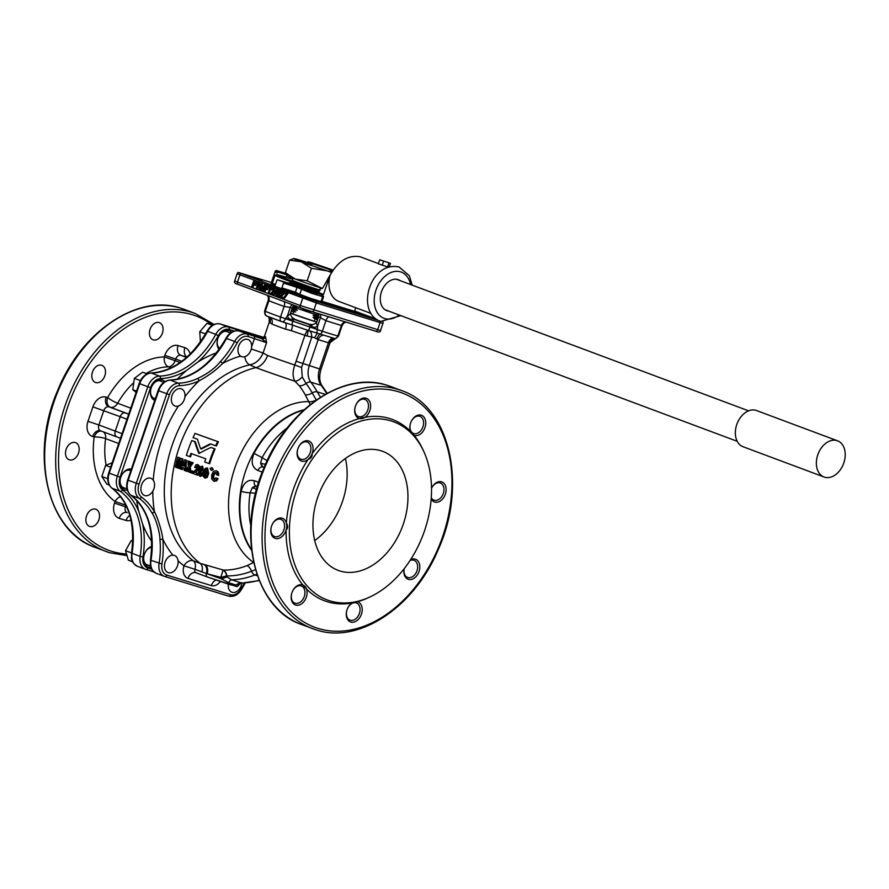 <?xml version="1.0" encoding="UTF-8"?>
<svg xmlns="http://www.w3.org/2000/svg" width="889" height="889" viewBox="0 0 889 889"><rect width="100%" height="100%" fill="white"/><g stroke="black" fill="none" stroke-linecap="round" stroke-linejoin="round"><path stroke-width="1.33" d="M431.265 497.729A9.146 6.456 110.5 0 0 433.932 500.14A9.146 6.456 110.5 0 0 443.311 493.473A9.146 6.456 110.5 0 0 443.967 490.017A9.146 6.456 110.5 0 0 440.344 483.005A9.146 6.456 110.5 0 0 431.521 488.305A10.679 7.523 110.5 0 1 440.666 481.649A10.679 7.523 110.5 0 1 446.122 490.128A10.679 7.523 110.5 0 1 439.955 501.229A10.679 7.523 110.5 0 1 431.176 498.907M423.764 451.445L422.92 449.623A96.801 68.275 110.5 0 0 414.074 435.31A10.679 7.523 110.5 0 0 424.086 429.62A10.679 7.523 110.5 0 0 423.72 416.819A10.679 7.523 110.5 0 0 411.151 421.653A10.679 7.523 110.5 0 0 410.385 423.697A10.679 7.523 110.5 0 0 410.362 431.198A96.801 68.275 110.5 0 0 389.638 418.53A96.801 68.275 -69.5 0 0 365.046 417.252A10.679 7.523 110.5 0 0 370.58 404.751A10.679 7.523 110.5 0 0 363.09 398.161A10.679 7.523 110.5 0 0 356.033 404.695A10.679 7.523 110.5 0 0 355.267 406.74A10.679 7.523 110.5 0 0 359.5 418.519A10.679 7.523 110.5 0 0 362.245 418.519A10.679 7.523 -69.5 0 0 365.046 417.252L359.5 418.519A96.801 68.275 -69.5 0 0 312.15 453.612A10.679 7.523 110.5 0 0 309.983 441.622A10.679 7.523 110.5 0 0 299.749 445.1A10.679 7.523 110.5 0 0 298.448 447.367A10.679 7.523 110.5 0 0 297.682 449.412A10.679 7.523 110.5 0 0 299.415 459.78A10.679 7.523 110.5 0 0 308.027 459.502A10.679 7.523 110.5 0 0 310.417 456.924A10.679 7.523 -69.5 0 0 312.15 453.612C312.361 456.49 310.983 458.457 308.027 459.502A96.801 68.275 -69.5 0 0 286.38 523.076A10.679 7.523 110.5 0 0 279.913 518.02A10.679 7.523 110.5 0 0 272.134 524.677A10.679 7.523 110.5 0 0 271.367 526.721A10.679 7.523 110.5 0 0 270.801 530.133A10.679 7.523 110.5 0 0 276.946 538.656A10.679 7.523 110.5 0 0 286.091 530.155A10.679 7.523 110.5 0 0 286.736 526.499A10.679 7.523 -69.5 0 0 286.38 523.076C288.092 525.71 287.992 528.066 286.091 530.155A96.801 68.275 -69.5 0 0 302.838 584.962A10.679 7.523 110.5 0 0 292.503 591.329A10.679 7.523 110.5 0 0 291.736 593.374A10.679 7.523 110.5 0 0 293.203 603.453A10.679 7.523 110.5 0 0 303.338 602.286A10.679 7.523 110.5 0 0 306.549 589.074A10.679 7.523 110.5 0 0 305.06 586.484A10.679 7.523 -69.5 0 0 302.871 584.973L306.549 589.074A96.801 68.275 -69.5 0 0 327.274 601.731A96.801 68.275 110.5 0 0 351.877 603.02A10.679 7.523 110.5 0 0 347.621 608.287A10.679 7.523 110.5 0 0 346.854 610.332A10.679 7.523 110.5 0 0 353.833 622.111A10.679 7.523 110.5 0 0 362.023 611.932A10.679 7.523 110.5 0 0 357.411 601.753A96.801 68.275 110.5 0 0 367.457 598.097L369.291 597.264A95.079 67.053 110.5 0 0 423.764 451.445A95.079 67.053 110.5 0 0 391.071 420.919A95.079 67.053 110.5 0 0 296.304 491.15A95.079 67.053 110.5 0 0 329.819 600.842A95.079 67.053 110.5 0 0 369.291 597.264M404.173 568.704A10.679 7.523 110.5 0 0 407.595 579.028A10.679 7.523 110.5 0 0 417.174 575.161A10.679 7.523 110.5 0 0 419.041 562.793A10.679 7.523 110.5 0 0 410.585 559.681M351.877 603.02L357.411 601.753M414.074 435.31L414.063 435.299A10.679 7.523 -69.5 0 0 414.074 435.31L410.362 431.198M339.987 571.005A63.541 44.806 110.5 0 0 402.884 525.321A63.541 44.806 110.5 0 0 382.681 451.356A63.541 44.806 110.5 0 0 380.914 450.756A63.541 44.806 110.5 0 0 318.018 496.44A63.541 44.806 110.5 0 0 338.209 570.394A63.541 44.806 110.5 0 0 339.987 571.005M291.759 593.296A9.146 6.456 110.5 0 0 293.037 601.864A9.146 6.456 110.5 0 0 294.915 603.164A9.146 6.456 110.5 0 0 304.294 596.497A9.146 6.456 110.5 0 0 303.205 587.318A9.146 6.456 110.5 0 0 301.327 586.018A9.146 6.456 110.5 0 0 292.47 591.407M271.389 526.644A9.146 6.456 110.5 0 0 270.923 529.5A9.146 6.456 110.5 0 0 274.557 536.512A9.146 6.456 110.5 0 0 283.924 529.844A9.146 6.456 110.5 0 0 284.58 526.377A9.146 6.456 110.5 0 0 280.957 519.365A9.146 6.456 110.5 0 0 272.101 524.754M297.704 449.334A9.146 6.456 110.5 0 0 300.871 459.202A9.146 6.456 110.5 0 0 308.65 455.701A9.146 6.456 110.5 0 0 310.239 452.534A9.146 6.456 110.5 0 0 307.272 442.066A9.146 6.456 110.5 0 0 299.493 445.567A9.146 6.456 110.5 0 0 298.415 447.445M355.289 406.662A9.146 6.456 110.5 0 0 358.456 416.53A9.146 6.456 110.5 0 0 361.29 416.685A9.146 6.456 110.5 0 0 367.824 409.862A9.146 6.456 110.5 0 0 364.857 399.394A9.146 6.456 110.5 0 0 362.012 399.239A9.146 6.456 110.5 0 0 356 404.773M314.717 540.568A63.541 44.806 110.5 0 0 345.388 458.48M295.226 319.495A26.937 0.8 18.8 0 0 309.172 324.241M285.469 318.707L289.447 319.04A5.078 2.2 49 0 1 287.38 315.951L290.281 307.438L284.136 306.449L280.535 317.029L292.825 321.173A38.127 1.122 18.8 0 0 310.061 327.041L310.405 325.196A5.078 3.234 141.1 0 0 312.95 324.574L308.461 324.296L317.406 329.575A4.067 2.122 109.8 0 0 317.284 333.175L307.672 330.241A35.271 1.045 -161.2 0 1 292.237 324.985L282.235 321.785A4.067 2.145 107.8 0 1 282.157 321.762L281.18 321.429A4.067 2.022 109.8 0 1 281.113 321.407L282.235 321.785A4.067 2.145 107.8 0 0 285.469 318.707L287.38 315.951L290.27 314.139L292.025 317.462L295.915 319.929L293.67 319.507A5.078 3.256 -103.6 0 1 292.025 317.462M316.895 320.996L317.462 319.773A38.127 1.122 -161.2 0 1 317.606 319.829M270.112 317.351A6.101 5.49 -67.7 0 1 271.912 324.052L270.034 322.729A31.004 0.911 -161.2 0 1 269.245 322.229L264.511 336.131A31.004 0.911 18.8 0 0 265.544 336.753L266.578 342.687L248.009 336.52A11.946 8.423 110.5 0 0 237.219 342.798A78.276 55.207 -69.5 0 1 222.506 363.512C217.027 369.446 209.193 375.258 199.003 380.925A2.034 1.178 -114.4 0 0 197.469 378.57A76.243 53.773 -69.5 0 1 178.378 383.159A13.98 9.857 110.5 0 0 166.754 393.805L136.306 483.249L128.194 480.227L158.653 390.771A13.98 9.857 -69.5 0 1 170.277 380.136L178.378 383.159A2.034 1.389 -91.4 0 1 179.411 385.637A11.946 8.423 110.5 0 0 169.477 394.727L139.017 484.183A11.946 8.423 110.5 0 0 141.473 497.073A78.276 55.207 -69.5 0 1 154.453 511.808C157.409 516.498 162.387 532.833 162.765 539.012A2.034 0.833 174.1 0 1 159.898 539.19A76.243 53.773 -69.5 0 1 159.075 563.526A13.98 9.857 110.5 0 0 164.409 576.372A13.98 9.857 110.5 0 0 164.798 576.505A2.034 1.445 107.1 0 0 164.854 576.528L228.629 596.141A2.034 1.445 107.1 0 1 228.573 596.13L164.91 576.539M290.27 314.139L292.203 308.027L294.726 305.549M314.028 327.408A5.078 2.189 168.5 0 0 317.562 326.219L317.406 329.575L310.061 327.041A4.067 0.978 108.4 0 1 308.205 330.397L307.172 336.042L304.927 335.32L294.792 365.023C292.492 371.658 292.548 377.058 294.948 381.225A8.134 4.589 132.9 0 0 302.227 376.892L306.038 383.481A5.078 3.212 -37.6 0 1 310.861 382.17A16.269 11.524 107.1 0 1 309.272 365.757L318.173 339.62L314.573 337.698L307.172 336.042M309.461 330.73A6.101 3.8 -91.5 0 1 311.683 337.376L301.604 367.49L302.227 376.892M335.042 338.642L317.284 333.175L314.573 337.698M317.406 329.575L322.329 331.253A4.067 2.034 107.8 0 1 319.951 334.342A6.101 2.589 -74.2 0 0 316.817 339.12M312.95 324.574L316.373 323.018L317.562 326.219L320.462 317.706L325.93 320.673A44.217 1.311 18.8 0 0 341.432 325.441L342.221 325.23L338.487 336.164L330.052 342.709L320.996 369.302L319.562 368.924A16.269 11.524 -72.9 0 0 321.151 385.337A113.659 80.51 107.1 0 1 326.674 393.538M318.084 313.506L318.562 317.006L316.373 323.018M307.672 330.241A6.101 1.378 -71.6 0 0 304.927 335.32A31.004 0.911 -161.2 0 1 291.359 330.697L285.48 329.119A31.004 0.911 -161.2 0 1 271.912 324.052M253.665 562.426L247.142 565.604A105.991 75.076 107.1 0 1 223.495 570.105L200.181 563.37A107.558 75.854 -69.5 0 1 176.755 455.235A107.558 75.854 -69.5 0 1 255.932 367.635L249.831 364.868C255.843 363.59 260.255 359.645 263.055 353.022L267.567 355.489A31.004 0.911 18.8 0 0 294.792 365.023L301.604 367.49M285.036 322.707A6.101 2.634 -70.4 0 1 285.48 329.119M264.655 311.039L265.278 311.328A4.067 3.523 111.7 0 0 267.122 316.184C267.645 316.106 264.366 316.462 264.655 311.039L268.389 300.093L268.878 300.749A5.078 4.401 111.7 0 0 267.845 295.504M318.773 315.906L317.462 319.773M262.033 280.357L243.675 274.312L261.888 280.691M275.268 286.425L238.041 272.378L271.401 282.524M375.88 318.94L354.633 310.994M282.424 289.092L316.54 301.404L378.281 320.407M272.423 283.769A41.683 1.233 18.8 0 0 271.112 283.68A41.683 1.233 18.8 0 0 275.112 285.58M328.274 304.26A41.683 1.233 18.8 0 0 338.242 307.416A41.683 1.233 18.8 0 0 345.532 309.572M353.922 311.85L377.203 319.807M376.614 319.44L370.08 317.551M354.011 311.817L370.18 317.14M272.123 284.291A41.172 1.222 -161.2 0 1 273.212 284.513M252.509 287.191L253.398 284.591L255.676 285.413L256.054 284.291L253.776 283.469L254.254 282.057L256.799 282.969L257.177 281.857L253.798 280.624L251.665 286.869L252.987 287.336L253.865 284.769M254.254 283.624L254.732 282.235M256.977 288.858L259.521 282.969L258.421 282.58L256.677 284.047L257.61 284.391L256.188 288.558L256.977 288.858L259.032 282.813L258.421 282.58M262.177 283.802L262.611 287.291L261.344 289.781L260.144 290.147L262.133 287.136L262.099 283.791M261.899 290.836L265.333 284.924L264.733 284.702L261.299 290.614L262.377 290.992L265.744 285.191M265.333 284.924L264.733 284.702M264.489 291.659L265.367 289.069L267.178 289.736L267.556 288.625L265.755 287.947L266.233 286.525L268.3 287.303L268.678 286.18L265.778 285.091L263.644 291.348L264.966 291.814L265.844 289.247M267.178 289.736L268.034 288.769L266.233 288.092L266.7 286.703M268.3 287.303L269.156 286.325L265.778 285.091M268.956 293.337L271.489 287.436L270.389 287.058L268.656 288.525L269.578 288.869L268.167 293.037L268.956 293.337L271.012 287.291L270.389 287.058M273.512 294.692L273.779 293.903L272.045 293.259L274.868 290.736L274.979 289.169L273.701 288.136L272.512 288.336L271.601 289.87L272.423 290.17L273.368 289.158L273.223 290.881L270.223 293.803L272.934 294.815L273.301 293.759L271.567 293.114L273.79 291.636L274.501 289.025L274.179 288.292L273.001 288.481M272.423 290.17L273.856 289.303M273.879 295.315L277.79 289.547L276.712 289.181L273.279 295.092L273.879 295.315L277.301 289.403L276.712 289.181M279.302 291.225L278.29 292.003L279.891 293.837L279.857 295.259L278.935 296.548L277.057 296.504L278.457 296.404L279.379 295.104L279.413 293.681L277.812 291.859L278.201 291.092L280.113 292.57L279.657 290.092L278.346 290.214M280.113 292.57L280.635 291.047L279.657 290.092L277.868 290.058L276.835 292.381L278.49 294.926L277.479 295.404L276.057 293.781L275.901 295.126L277.057 296.504M277.957 295.548L277.379 294.248L276.057 293.781M281.946 298.182L282.791 297.27L281.057 296.626L283.88 294.103L283.991 292.537L283.102 291.625L281.524 291.703L280.613 293.237L281.435 293.537L282.38 292.525L282.602 293.592L279.224 297.17L281.946 298.182L282.313 297.126L280.58 296.482L282.802 295.004L283.513 292.392L283.191 291.659L282.002 291.848M281.435 293.537L282.858 292.67M283.958 298.937L287.958 293.592L284.624 292.381L284.269 293.437L286.269 294.181L283.124 298.626L283.958 298.937L287.48 293.448L284.624 292.381M260.421 289.125L260.544 286.88L261.899 284.836M257.177 281.857L253.798 280.624M256.321 282.824L256.699 281.702M256.054 284.291L253.776 283.469M255.199 285.269L255.576 284.147M262.244 283.835L260.466 284.036L259.277 286.358L258.821 288.903L259.588 289.981M260.066 286.736L261.422 284.691L261.31 286.869L259.944 288.969L260.544 286.88M260.555 288.658L259.988 288.992M345.454 321.918A5.078 4.412 105.8 0 0 341.432 325.441L337.831 336.02A4.067 3.523 105.8 0 1 334.575 338.842A6.101 5.534 -70 0 0 329.452 342.998L330.108 342.476L328.463 342.787L318.173 339.62A6.101 4.323 -67.4 0 1 322.851 335.297M267.567 355.489A16.269 11.468 110.5 0 1 255.932 367.635A41.061 1.211 18.8 0 0 294.948 381.225L299.326 385.793A105.991 75.076 107.1 0 1 305.271 394.838L310.205 404.573M332.619 338.298A6.101 4.301 -78.4 0 0 328.463 342.787L319.562 368.924L296.104 361.234M216.349 472.748L214.86 473.226L213.816 475.604L213.727 478.238L214.771 479.527M218.038 478.649L217.238 478.404L215.738 480.749L213.627 481.082L216.527 480.993L218.038 478.649A106.391 3.145 -161.2 0 1 216.627 478.149L215.838 477.904L213.982 479.293L214.927 479.182M216.56 470.903L218.038 471.837L218.772 475.448L217.983 475.204L217.26 471.592L216.016 470.737L213.427 471.392L211.704 474.893L211.704 478.927L213.627 481.082M211.96 467.836L213.304 469.57L211.426 470.214M207.57 468.092L208.659 473.537L207.181 477.515L204.781 477.96M204.637 477.915L203.325 476.248L203.614 472.215L205.103 468.525L206.981 467.914L207.904 473.304L206.426 477.282L204.637 477.915L205.381 478.138M202.703 466.369L203.692 471.77L202.225 475.759L199.903 476.226M199.758 476.182L198.525 474.537L198.847 470.514L200.314 466.814L202.125 466.192L202.948 471.548L201.492 475.537L199.758 476.182L200.492 476.404M197.969 464.669L199.28 466.014L199.225 468.447L198.503 470.137L196.302 471.27A103.613 51.218 -17.7 0 0 195.758 471.637L194.935 472.403A107.136 3.167 -161.2 0 0 197.347 473.27A104.057 73.387 110.5 0 0 196.991 474.959A106.836 3.156 18.8 0 1 193.224 473.615A105.269 74.243 110.5 0 1 193.291 473.292L194.447 470.937L196.936 468.792L197.025 466.103L195.791 467.747A107.802 3.189 18.8 0 1 194.68 467.347L195.824 464.903L197.414 464.503L198.558 465.803L198.514 468.225L196.302 471.27M196.991 474.959L197.725 475.193A102.991 72.631 110.5 0 1 198.069 473.493A106.102 3.134 -161.2 0 1 195.658 472.626L196.48 471.859A102.546 50.695 -17.7 0 1 197.002 471.503M197.736 466.314L196.513 467.97L195.791 467.747M192.213 473.248L192.935 473.47A104.524 73.72 110.5 0 1 193.346 471.426A106.169 3.134 -161.2 0 1 192.224 471.026L191.513 470.803A105.891 74.676 110.5 0 0 191.091 472.837A106.836 3.156 18.8 0 0 192.213 473.248A105.569 74.454 110.5 0 1 192.635 471.214A107.191 3.167 -161.2 0 1 191.513 470.803M190.268 472.548L190.979 472.759A106.702 70.398 -101.1 0 1 190.29 467.036A104.702 66.953 -39.5 0 1 193.202 462.813A107.169 3.167 -161.2 0 1 191.902 462.347L191.202 462.124A106.091 69.198 137.4 0 0 189.357 465.036A107.58 72.52 -96.6 0 1 189.268 461.424A108.191 3.2 -161.2 0 1 187.99 460.958A107.869 71.52 79.8 0 0 188.357 466.369A106.08 67.931 140.3 0 0 185.568 470.837A106.836 3.156 18.8 0 0 186.812 471.292A105.824 68.709 -41.8 0 1 188.612 468.192A107.747 72.476 82.9 0 0 188.901 472.048A106.836 3.156 18.8 0 0 190.268 472.548A107.725 71.076 -101.1 0 1 189.59 466.814A105.747 67.62 -39.5 0 1 192.491 462.591A108.191 3.2 -161.2 0 1 191.202 462.124M186.812 471.292L187.512 471.503A104.78 68.031 -41.8 0 1 188.69 469.459M190.024 463.98A106.558 71.831 -96.6 0 1 189.968 461.635A107.169 3.167 -161.2 0 1 188.679 461.169L187.99 460.958M186.012 470.092A106.902 74.131 -87.9 0 1 186.534 460.391A107.169 3.167 -161.2 0 1 185.368 459.957L184.679 459.746A107.591 73.154 128.6 0 0 180.556 469.003A106.836 3.156 18.8 0 0 181.623 469.392A107.436 73.365 -52.6 0 1 182.412 467.425A107.202 3.167 18.8 0 0 184.234 468.092A108.036 75.132 93.3 0 0 184.145 470.314A106.836 3.156 18.8 0 0 185.29 470.737A107.925 74.832 -87.9 0 1 185.834 460.169A108.191 3.2 -161.2 0 1 184.679 459.746M181.623 469.392L182.323 469.614A106.402 72.665 -52.6 0 1 183.101 467.67M182.978 459.08L182.289 458.868A108.191 3.2 -161.2 0 1 180.823 458.335L181.512 458.546A107.169 3.167 -161.2 0 0 182.978 459.08A107.136 75.554 110.5 0 0 180.678 468.714M180.823 458.335A108.214 74.909 122.8 0 0 178.189 465.28A108.514 76.11 -82 0 1 179.178 457.724A108.191 3.2 -161.2 0 1 177.767 457.202A108.525 76.543 110.5 0 0 175.4 467.103A106.836 3.156 18.8 0 0 176.344 467.447A108.48 76.51 110.5 0 1 178 460.224A108.547 76.121 98 0 0 177.155 467.747A106.836 3.156 18.8 0 0 178.111 468.103L178.811 468.314A107.102 74.131 -57.2 0 1 179.2 467.17M177.255 466.647A107.458 75.787 110.5 0 0 177.044 467.658L176.344 467.447M179.245 462.358A107.491 75.387 -82 0 1 179.867 457.935A107.169 3.167 -161.2 0 1 178.456 457.413L177.767 457.202M199.414 453.234A105.669 54.94 -125.3 0 1 195.324 441.8A106.958 3.167 -161.2 0 1 192.48 440.755L191.78 440.544A107.758 75.998 110.5 0 0 186.357 455.379A108.48 3.212 18.8 0 0 189.835 456.646A107.091 75.532 110.5 0 1 190.868 453.434A108.569 3.212 18.8 0 0 205.759 458.802A102.557 72.331 110.5 0 0 204.726 462.013A108.48 3.212 18.8 0 0 208.915 463.502A100.846 71.12 110.5 0 1 214.349 448.712A107.98 3.189 -161.2 0 1 210.893 447.478A107.113 51.14 164.1 0 0 198.903 453.512A106.702 55.474 -125.3 0 1 194.624 441.577A107.98 3.189 -161.2 0 1 191.78 440.544M208.915 463.502L209.66 463.725A99.757 70.353 110.5 0 1 215.094 448.934A106.958 3.167 -161.2 0 1 211.626 447.7L210.893 447.478M191.557 453.69A106.069 74.798 110.5 0 0 190.535 456.868L189.835 456.646M215.683 445.756L216.427 445.978A99.746 70.353 110.5 0 1 218.427 441.811A105.847 3.134 -161.2 0 1 195.702 433.643L195.002 433.421A107.758 75.998 110.5 0 0 193.046 437.599A107.602 3.178 18.8 0 0 197.514 439.233A105.935 55.885 55.6 0 0 200.647 448.823A107.58 52.24 -16.8 0 1 210.393 443.867A107.602 3.178 18.8 0 0 215.683 445.756A100.846 71.12 110.5 0 1 217.672 441.577A106.88 3.156 -161.2 0 1 195.002 433.421M200.647 448.823L201.358 449.045A106.558 51.74 -16.8 0 1 209.66 444.8M207.293 469.725L205.548 472.992L205.715 476.526M202.425 467.992L200.714 471.27L200.836 474.793M184.345 466.158A106.458 3.145 -161.2 0 1 183.801 465.958A106.413 72.698 -52.8 0 1 184.445 464.436M261.799 338.164L261.777 338.72A3.045 2.934 114.7 0 0 265.544 336.753M244.853 356.689A8.134 5.256 77.9 0 0 249.831 364.868A107.558 75.854 110.5 0 0 169.988 452.123A107.558 75.854 110.5 0 0 193.269 560.781A8.134 5.645 -52.9 0 0 183.979 565.815L194.935 569.304A3.045 2.156 110.5 0 0 195.947 572.716A3.045 2.156 110.5 0 0 196.036 572.749L207.348 576.972M201.847 571.894A8.134 5.734 -69.5 0 0 200.181 563.37L193.269 560.781A8.134 5.734 -69.5 0 1 194.935 569.304L206.426 573.538A8.134 5.745 -74.5 0 0 204.481 564.771M152.808 491.173A115.692 81.588 -69.5 0 0 154.453 511.808A2.034 1.245 150.1 0 1 151.808 512.697C155.297 516.998 160.098 532.722 159.898 539.19M240.597 356.111A115.692 81.588 -69.5 0 0 222.506 363.512A2.034 0.722 -137.1 0 0 220.361 361.612C215.282 368.057 207.659 373.713 197.469 378.57M251.62 346.821L254.454 338.509A2.034 1.445 -72.9 0 0 253.754 336.075L261.777 338.72L266.578 342.687L263.055 353.022L251.276 348.955M205.503 565.048A8.134 5.412 -74.4 0 1 207.204 573.794L206.426 573.538A3.045 2.156 -69.5 0 0 207.426 577.005L195.802 572.672A8.134 5.756 107.1 0 1 195.913 572.705M220.816 577.361L207.204 573.794A20.336 0.6 -161.2 0 0 221.05 578.672L220.816 577.361L226.662 575.916A8.134 5.856 89.7 0 0 223.095 570.093L220.816 577.361M226.862 576.461L226.862 575.916A5.078 3.512 90.6 0 0 227.084 576.917L221.05 578.672L228.584 582.728L236.174 585.062L239.219 584.551L239.774 583.184M255.51 569.705L251.554 571.227A110.658 78.388 107.1 0 1 226.862 575.916A8.134 5.623 -89.4 0 0 223.495 570.105M253.598 562.459A87.033 61.385 -69.5 0 1 234.863 467.836A87.033 61.385 -69.5 0 1 308.361 401.584A8.134 4.823 159.5 0 0 316.273 400.006L312.25 392.938A5.078 2.978 -29.3 0 1 317.24 391.871A113.659 80.51 -72.9 0 0 310.861 382.17L321.151 385.337A5.078 3.212 142.4 0 1 322.296 386.104L327.196 393.249M239.474 583.973L239.463 584.006A8.134 5.156 -158.7 0 0 239.363 584.306A20.336 0.6 -161.2 0 0 239.397 584.284C238.108 586.229 236.974 586.918 235.974 586.351L207.426 577.005A3.045 2.156 -69.5 0 0 207.515 577.028L230.651 584.906L230.829 584.206M259.277 580.584L241.952 583.084L231.551 579.806L227.084 576.917A8.134 1.167 -25.6 0 0 221.561 579.128M247.142 565.604A8.134 5.012 -111.2 0 1 251.554 571.227A5.078 3.134 68.8 0 0 254.899 574.983A113.659 80.51 -72.9 0 1 231.551 579.806A8.134 3.5 -77.9 0 0 228.584 582.728M250.776 525.443A77.232 54.462 -69.5 0 1 250.131 492.817A7.112 1.422 -171.2 0 1 241.13 491.239C243.586 482.605 248.02 479.104 254.432 480.738L258.688 482.327M255.565 493.384A8.134 1.622 8.8 0 0 250.131 492.817L252.198 487.839L256.321 486.283A5.078 3.589 -69.5 0 1 256.176 486.239L256.176 486.239A5.078 3.589 -69.5 0 1 254.432 480.738M256.543 489.628A8.134 4.812 41.8 0 0 252.198 487.839A8.134 5.756 107.1 0 1 256.61 486.394M267.178 460.646A8.134 1.156 28.7 0 1 262.099 457.646L254.021 453.368C250.665 461.813 251.965 467.525 257.921 470.492L262.277 472.126M265.589 464.125A8.134 4.456 -3.3 0 1 260.655 462.991L262.099 457.646A77.232 54.462 -69.5 0 1 287.191 427.976M257.921 470.492A5.078 3.589 110.5 0 1 262.866 467.047L264.155 467.458A8.134 5.734 -69.5 0 1 263.877 467.358A8.134 5.756 107.1 0 1 260.655 462.991L262.866 467.047L264.133 467.514M241.952 583.084L239.463 584.006A8.134 5.456 -151.9 0 0 239.219 584.551M259.132 580.217A113.659 80.51 107.1 0 1 241.83 582.962A8.134 7.323 -62.5 0 0 236.174 585.062M217.983 475.204A107.847 3.189 18.8 0 1 216.572 474.715L215.516 472.492M215.583 472.504L214.093 472.992L213.049 475.371L212.949 477.993L214.082 479.315M217.238 478.404A107.413 3.178 -161.2 0 1 215.838 477.904M212.538 469.359L211.037 470.148L210.082 468.492L211.593 467.67L212.538 469.359M206.637 472.926L207.037 470.392L206.559 469.503L205.692 469.981L204.448 475.482L204.959 476.293L206.637 472.926M205.026 476.315L205.804 475.771M200.914 474.026L201.703 467.77L200.858 468.259L199.603 473.759L200.092 474.559L200.914 474.026M197.714 466.314L197.091 466.547M183.101 465.747A107.436 73.398 -52.8 0 1 184.612 462.291A108.047 75.098 93.1 0 0 184.345 466.203A107.48 3.178 -161.2 0 1 183.101 465.747L183.801 465.958M178.111 468.103A108.125 74.843 -57.2 0 1 180.589 461.18A108.269 76.354 110.5 0 0 178.933 468.403A106.836 3.156 18.8 0 0 179.922 468.77A108.158 76.276 110.5 0 1 182.289 458.868M195.658 472.626L194.935 472.403M198.069 473.493L197.347 473.27M193.346 471.426L192.635 471.214M190.29 467.036L189.59 466.814M193.202 462.813L192.491 462.591M189.968 461.635L189.268 461.424M186.534 460.391L185.834 460.169M180.578 468.97L179.922 468.77M179.867 457.935L179.178 457.724M195.324 441.8L194.624 441.577M215.094 448.934L214.349 448.712M218.427 441.811L217.672 441.577M289.447 319.04L293.67 319.507L292.825 321.173A4.067 0.967 109.2 0 0 292.237 324.985A6.101 1.445 -70.8 0 1 291.359 330.697M410.407 423.62A9.146 6.456 110.5 0 0 411.685 432.187A9.146 6.456 110.5 0 0 413.574 433.488A9.146 6.456 110.5 0 0 422.942 426.82A9.146 6.456 110.5 0 0 421.853 417.652A9.146 6.456 110.5 0 0 419.975 416.352A9.146 6.456 110.5 0 0 411.118 421.73M404.195 568.66A9.146 6.456 110.5 0 0 407.618 577.45A9.146 6.456 110.5 0 0 415.396 573.938A9.146 6.456 110.5 0 0 416.997 570.771A9.146 6.456 110.5 0 0 414.018 560.303A9.146 6.456 110.5 0 0 410.018 560.537M346.877 610.254A9.146 6.456 110.5 0 0 350.033 620.122A9.146 6.456 110.5 0 0 352.877 620.278A9.146 6.456 110.5 0 0 359.412 613.443A9.146 6.456 110.5 0 0 356.445 602.975A9.146 6.456 110.5 0 0 353.6 602.82A9.146 6.456 110.5 0 0 347.588 608.354M219.083 349.366A10.924 7.712 -69.5 0 1 217.649 339.109A10.924 7.712 -69.5 0 1 218.438 337.02A10.924 7.712 -69.5 0 1 225.662 330.33A10.924 7.712 -69.5 0 1 231.484 332.275M216.449 352.877A113.348 79.943 110.5 0 0 197.691 362.19L186.646 370.38A113.348 79.943 110.5 0 0 177.167 379.281M127.305 490.083A10.924 7.712 -69.5 0 1 119.982 481.449A10.924 7.712 -69.5 0 1 120.571 477.949A10.924 7.712 -69.5 0 1 121.349 475.848A10.924 7.712 -69.5 0 1 131.339 469.148M136.717 500.407A113.348 79.943 110.5 0 0 138.706 511.208L142.607 523.999A113.348 79.943 110.5 0 0 151.686 541.423M154.753 400.361A10.924 7.712 -69.5 0 1 151.019 388.493A10.924 7.712 -69.5 0 1 151.808 386.404A10.924 7.712 -69.5 0 1 153.13 384.081A10.924 7.712 -69.5 0 1 164.843 381.648M150.874 567.204A10.924 7.712 -69.5 0 1 145.64 565.393A10.924 7.712 -69.5 0 1 144.14 555.069A10.924 7.712 -69.5 0 1 144.918 552.98A10.924 7.712 -69.5 0 1 151.719 546.402M144.162 554.992A9.401 6.634 110.5 0 0 145.474 563.804A9.401 6.634 110.5 0 0 147.407 565.137A9.401 6.634 110.5 0 0 148.93 565.437M151.697 547.257A9.401 6.634 110.5 0 0 144.885 553.058M120.593 477.871A9.401 6.634 110.5 0 0 120.115 480.805A9.401 6.634 110.5 0 0 123.838 488.017A9.401 6.634 110.5 0 0 125.36 488.305M130.85 470.581A9.401 6.634 110.5 0 0 130.416 470.392A9.401 6.634 110.5 0 0 121.315 475.926M217.683 339.031A9.401 6.634 110.5 0 0 219.694 348.499M228.851 332.342A9.401 6.634 110.5 0 0 227.506 331.564A9.401 6.634 110.5 0 0 224.584 331.408A9.401 6.634 110.5 0 0 218.405 337.098M151.041 388.415A9.401 6.634 110.5 0 0 154.297 398.561A9.401 6.634 110.5 0 0 155.286 398.817M162.22 381.714A9.401 6.634 110.5 0 0 160.876 380.948A9.401 6.634 110.5 0 0 152.886 384.548A9.401 6.634 110.5 0 0 151.775 386.471M120.537 496.573A8.134 5.656 -54 0 0 115.07 501.529L125.894 505.208M78.51 453.101A9.146 6.456 -69.5 0 1 69.142 459.769A9.146 6.456 -69.5 0 1 66.164 449.301A9.146 6.456 -69.5 0 1 75.543 442.633A9.146 6.456 -69.5 0 1 78.51 453.101M104.835 375.791A9.146 6.456 -69.5 0 1 95.456 382.47A9.146 6.456 -69.5 0 1 92.489 371.991A9.146 6.456 -69.5 0 1 101.857 365.323A9.146 6.456 -69.5 0 1 104.835 375.791M98.879 519.754A9.146 6.456 -69.5 0 1 89.511 526.421A9.146 6.456 -69.5 0 1 86.533 515.953A9.146 6.456 -69.5 0 1 95.912 509.275A9.146 6.456 -69.5 0 1 98.879 519.754M162.409 333.119A9.146 6.456 -69.5 0 1 153.041 339.787A9.146 6.456 -69.5 0 1 150.074 329.319A9.146 6.456 -69.5 0 1 159.442 322.651A9.146 6.456 -69.5 0 1 162.409 333.119M116.792 436.877L100.668 430.854A5.078 3.589 -69.5 0 1 100.524 430.798L120.504 438.277A96.579 2.856 18.8 0 0 117.07 436.977A5.078 3.589 -69.5 0 1 116.926 436.932A5.078 3.589 -69.5 0 1 115.27 431.109L98.879 424.986L103.791 410.562A5.078 3.589 -69.5 0 1 108.858 406.806L110.414 407.284A8.134 5.756 107.1 0 1 107.625 397.572A8.134 1.3 -150.3 0 0 117.626 403.25L130.75 408.162M101.346 431.109A8.134 5.756 -72.9 0 0 94.201 437.01L92.645 436.532A13.213 9.323 -69.5 0 1 87.989 421.286L92.9 406.851A13.213 9.323 -69.5 0 1 106.069 397.094L107.625 397.572A78.588 55.418 -69.5 0 1 164.309 356.9L180.178 362.468M103.28 431.832A8.134 5.734 -69.5 0 1 105.591 438.61A70.453 49.684 110.5 0 0 106.124 465.158M128.727 414.118L110.414 407.284A8.134 5.734 110.5 0 0 117.626 403.25A70.453 49.684 110.5 0 1 133.761 382.648M190.146 354.089A13.213 9.323 110.5 0 0 184.868 347.688L178.011 345.577A13.213 9.323 110.5 0 0 164.843 355.344L164.309 356.9A8.134 5.545 -91.4 0 0 168.432 366.801A8.134 5.734 110.5 0 0 175.189 360.612L175.722 359.045L181.778 361.312M333.142 270.1L310.717 262.411L332.042 270.378L332.397 271.59M332.797 270.6L332.042 270.378M307.983 262.111L310.039 262.199L331.364 270.167L313.039 263.989M310.283 264.522L307.505 263.544L307.75 262.8L312.172 264.133L310.283 264.522M332.175 271.523L331.364 270.167M332.13 271.601L328.841 269.367M308.116 261.622L307.75 262.8M292.825 306.638L290.603 313.172L292.837 306.494M307.583 263.144L307.905 262.244M292.492 307.638L297.982 308.394M291.836 309.561L297.326 310.317L294.77 308.427M297.326 310.317L292.17 308.561M291.292 311.183L295.77 311.95L291.736 309.872M295.77 311.95L291.514 310.494M315.628 317.406L317.951 318.04L318.662 315.939L313.128 315.328L315.695 317.217L313.084 317.451L315.095 318.962L314.295 321.307L290.603 313.172M314.295 321.307L316.595 322.018L317.951 318.04M317.706 318.718L313.084 317.451M312.172 264.133L312.861 264.022M313.05 264.144L307.894 262.388M318.662 315.939L319.029 314.85M318.373 316.773L313.128 315.328M318.006 317.862L315.695 317.217M315.173 314.395L316.351 315.295M317.406 319.629L315.095 318.962M293.559 311.983L292.87 314.017M316.806 322.151A19.314 0.567 -161.2 0 1 290.659 313.261A19.314 0.567 18.8 0 1 290.459 313.184M292.914 306.761A25.414 0.756 18.8 0 0 312.017 313.361A25.414 0.756 18.8 0 0 318.773 315.562M293.248 306.416L298.015 306.772M311.972 311.617L375.647 331.208A2.034 1.445 -72.9 0 0 375.703 331.23L311.917 311.606A2.034 1.445 -72.9 0 1 311.861 311.583L300.971 307.883L312.017 313.361L318.707 314.984M280.902 288.614L281.913 287.903L283.547 283.091L283.191 281.88L277.801 279.868A1.011 0.722 -72.9 0 0 276.801 280.58L275.157 285.38A1.011 0.722 -72.9 0 0 275.512 286.602L294.537 292.926L280.968 288.636M317.106 293.926L305.638 289.87L317.106 293.926M289.036 283.302L289.258 283.358A1.011 0.6 110 0 0 290.158 282.569A40.661 1.2 18.8 0 0 316.684 291.825L323.54 294.381L330.141 274.99L322.807 287.892L318.018 290.125L319.329 291.681L317.017 290.87L316.684 291.825L316.451 292.859L322.251 294.992L323.618 296.493L321.985 301.304L321.162 301.071M287.047 283.58L290.158 282.569M370.924 313.406L338.765 301.393A24.648 17.391 -69.5 0 1 330.197 275.001L330.141 274.99M330.197 275.001C338.32 260.888 348.277 254.799 360.056 256.743L378.381 263.566M275.446 284.547A40.661 1.2 -161.2 0 1 272.39 283.002L275.012 275.312A40.661 1.2 -161.2 0 0 317.017 290.87L317.251 289.847L318.818 290.381A5.078 3.6 -72.9 0 0 318.851 290.392L318.673 290.336A5.078 3.6 -72.9 0 0 318.818 290.381L318.862 290.392M323.54 294.381L322.418 295.104M320.74 301.938L320.985 302.016A1.011 0.722 -72.9 0 0 321.007 302.027L352.9 311.828L354.522 311.317L355.744 307.738M400.228 280.68A16.524 11.646 110.5 0 0 398.405 279.724A16.524 11.646 110.5 0 0 381.481 291.77A16.524 11.646 110.5 0 0 386.848 310.672A16.524 11.646 110.5 0 0 388.837 311.15M272.378 283.069L271.367 282.624L275.301 271.078L277.19 272.879M285.825 273.523L278.513 271.223L277.49 271.978L286.736 274.79M276.479 271.601L277.501 270.845L284.302 273.012M277.49 271.978L277.168 272.934L276.157 272.556M284.28 272.934L277.501 270.845M278.513 271.223L285.914 273.668M755.994 410.351A19.314 13.624 110.5 0 0 736.881 424.242A19.314 13.624 110.5 0 0 743.015 446.723L824.036 476.993A19.314 13.624 110.5 0 0 824.57 477.182A19.314 13.624 -69.5 0 0 843.694 463.291A19.314 13.624 -69.5 0 0 837.549 440.811L756.539 410.54A19.314 13.624 -69.5 0 0 755.994 410.351M837.549 440.811A19.314 13.624 -69.5 0 0 837.016 440.622A19.314 13.624 110.5 0 0 817.891 454.512A19.314 13.624 110.5 0 0 824.036 476.993M293.081 278.235L292.425 280.157A22.614 0.667 18.8 0 0 320.14 290.27M322.396 288.525A28.459 0.845 -161.2 0 1 321.418 288.203A28.459 0.845 -161.2 0 1 295.459 279.135A28.459 0.845 -161.2 0 1 287.736 275.923L285.369 272.656L289.625 260.155L293.659 258.532A28.459 0.845 -161.2 0 1 294.581 258.666A28.459 0.845 -161.2 0 1 307.772 262.599M322.407 288.525L307.183 280.813L295.459 279.135L285.369 272.656M307.183 280.813L311.439 268.311L301.349 261.822L289.625 260.155M331.553 272.534L327.319 270.889L311.439 268.311M331.675 272.323A28.459 0.845 -161.2 0 1 327.319 270.889A28.459 0.845 -161.2 0 1 301.349 261.822A28.459 0.845 -161.2 0 1 293.659 258.532M150.674 478.238A9.146 6.456 -69.5 0 1 150.919 478.326A9.146 6.456 -69.5 0 1 153.83 488.972A9.146 6.456 -69.5 0 1 144.774 495.551A9.146 6.456 -69.5 0 1 144.518 495.462A9.146 6.456 -69.5 0 1 141.618 484.816A9.146 6.456 -69.5 0 1 150.674 478.238M110.647 467.236L105.624 465.358L112.158 462.791M107.725 478.671L101.835 476.471L105.624 465.358M109.225 485.038L106.813 484.127L101.835 476.471M169.01 556.558A9.146 6.456 -69.5 0 1 174.488 555.447A9.146 6.456 -69.5 0 1 178.111 562.648A9.146 6.456 -69.5 0 1 173.566 571.483A9.146 6.456 -69.5 0 1 168.088 572.594A9.146 6.456 -69.5 0 1 164.465 565.404A9.146 6.456 -69.5 0 1 169.01 556.558M132.728 541.134L131.228 540.579L132.75 540.479M131.539 552.914L125.527 550.669L131.228 540.579M132.605 561.804L128.449 560.248L125.527 550.669M241.808 583.095A9.146 6.456 -69.5 0 1 241.241 585.54A9.146 6.456 -69.5 0 1 231.862 592.218A9.146 6.456 -69.5 0 1 228.329 584.184M250.976 349.966A9.146 6.456 -69.5 0 1 241.608 356.633A9.146 6.456 -69.5 0 1 238.63 346.165A9.146 6.456 -69.5 0 1 248.009 339.498A9.146 6.456 -69.5 0 1 250.976 349.966M212.304 325.341L206.993 323.352L212.693 325.107M205.537 333.92L199.758 331.753L206.993 323.352M200.403 341.943L199.758 331.753M184.623 392.66A9.146 6.456 -69.5 0 1 182.645 402.661A9.146 6.456 -69.5 0 1 174.977 406.017A9.146 6.456 -69.5 0 1 171.721 402.228A9.146 6.456 -69.5 0 1 173.711 392.227A9.146 6.456 -69.5 0 1 181.378 388.871A9.146 6.456 -69.5 0 1 184.623 392.66M147.174 373.902L142.64 372.213L134.372 378.347L140.406 380.603M136.55 391.116L132.772 389.704L134.372 378.347M136.139 392.349L132.772 389.704M389.215 266.911L390.438 263.344L379.681 259.777L378.314 263.789L388.304 267.178M379.681 259.777L390.438 263.344M382.203 265.244L383.57 261.233M387.582 267.022L388.949 263.011M401.584 390.593C450.045 406.673 467.647 485.205 438.221 549.646C414.296 607.309 358.723 644.281 316.228 629.89L301.627 624.556A127.071 89.622 -69.5 0 1 261.244 476.637A127.071 89.622 -69.5 0 1 387.037 385.281A127.071 89.622 -69.5 0 1 390.571 386.482L401.584 390.593A127.071 89.622 -69.5 0 0 398.039 389.393A127.071 89.622 -69.5 0 0 272.245 480.749A127.071 89.622 -69.5 0 0 312.639 628.667A127.071 89.622 -69.5 0 0 316.173 629.868M398.739 391.816A125.038 88.189 -69.5 0 1 442.822 536.089A125.038 88.189 -69.5 0 1 318.184 628.456A125.038 88.189 -69.5 0 1 274.101 484.183A125.038 88.189 -69.5 0 1 398.739 391.816M308.461 324.296A36.093 1.067 -161.2 0 1 295.759 319.973M269.045 316.94A6.101 5.912 -64.4 0 1 270.034 322.729M338.487 336.164L337.831 336.02A44.217 1.311 18.8 0 1 322.329 331.253L325.93 320.673A5.078 2.545 107.8 0 1 328.874 316.817M318.562 317.006L320.462 317.706A4.067 2.867 110.5 0 0 320.373 314.206M282.302 321.807L284.902 322.651M284.169 301.604A5.078 2.523 109.8 0 1 284.136 306.449A44.217 1.311 -161.2 0 1 268.878 300.749L265.278 311.328A44.217 1.311 18.8 0 0 280.535 317.029A4.067 2.022 109.8 0 0 281.113 321.407L267.122 316.184A4.067 3.523 111.7 0 0 267.322 316.251A40.161 1.189 18.8 0 0 281.046 321.385M264.766 310.728L265.022 309.972M300.86 307.838L238.185 284.424A2.034 1.434 -69.5 0 1 238.13 284.402A2.034 1.434 -69.5 0 1 237.474 282.08L234.707 280.913C233.974 282.569 235.118 283.735 238.13 284.402L300.915 307.861A2.034 1.434 -69.5 0 1 300.26 305.538L237.474 282.08L239.93 274.868L316.328 302.949L380.103 322.574L382.981 323.329L383.081 321.751M238.041 272.378L237.163 273.701L239.93 274.868A3.045 2.156 110.5 0 1 240.697 273.501M303.482 296.959A3.045 2.156 110.5 0 0 302.716 298.315L300.26 305.538L380.525 330.541C380.381 332.253 378.77 332.475 375.703 331.23A2.034 1.445 -72.9 0 0 377.647 329.786L380.103 322.574A3.045 2.156 107.1 0 0 380.336 321.262M316.54 301.404A3.045 2.156 107.1 0 1 316.328 302.949L313.873 310.172A2.034 1.445 -72.9 0 1 311.917 311.606L300.915 307.861A2.034 1.434 -69.5 0 0 300.971 307.883M299.326 385.793A8.134 5.134 142.4 0 0 306.038 383.481A110.658 78.388 107.1 0 1 312.25 392.938A8.134 4.756 150.7 0 1 305.271 394.838M253.754 336.075L239.219 331.075L262.166 338.131L239.163 331.052A2.034 1.445 107.1 0 1 239.219 331.075A13.98 9.857 -69.5 0 0 226.584 338.409A76.243 53.773 -69.5 0 1 170.277 380.136A2.034 1.389 88.6 0 0 169.91 380.07C192.124 378.492 210.804 364.568 225.973 338.298L234.685 341.432A76.243 53.773 -69.5 0 1 220.361 361.612M239.074 331.03A2.034 1.445 107.1 0 1 239.163 331.052C233.796 329.997 229.406 332.419 225.973 338.298M156.697 573.483A13.98 9.857 -69.5 0 1 156.308 573.349C148.263 568.06 150.897 565.437 150.463 560.137L161.92 563.993A11.946 8.423 110.5 0 0 166.799 575.083L230.584 594.708A11.946 8.423 110.5 0 0 241.375 588.44A78.276 55.207 -69.5 0 1 244.508 583.006M130.583 494.94A2.034 1.411 -54.1 0 0 130.827 495.195A2.034 1.411 -54.1 0 0 131.061 495.317A76.243 53.773 -69.5 0 1 150.974 560.492A13.98 9.857 -69.5 0 0 156.308 573.349L164.854 576.528A2.034 1.445 107.1 0 0 166.799 575.083M184.934 396.761A115.692 81.588 -69.5 0 1 199.003 380.925A78.276 55.207 -69.5 0 1 179.411 385.637M153.23 480.16A115.692 81.588 -69.5 0 1 178.456 405.984M178.056 560.726A115.692 81.588 -69.5 0 0 183.979 565.815A11.179 7.89 110.5 0 0 188.012 578.417L211.326 585.595A11.179 7.89 110.5 0 0 220.283 581.539M172.933 555.158A115.692 81.588 -69.5 0 1 162.765 539.012A78.276 55.207 -69.5 0 1 161.92 563.993M211.326 585.595A8.134 5.756 107.1 0 1 215.983 580.061M188.012 578.417A8.134 5.756 107.1 0 1 195.802 572.672M230.584 594.708A2.034 1.445 107.1 0 1 228.629 596.141C233.996 597.197 238.385 594.774 241.808 588.896L245.264 582.962M150.463 560.137C154.342 530.433 147.796 508.786 130.827 495.195C126.727 491.573 125.66 486.505 127.649 479.993L128.194 480.227A13.98 9.857 -69.5 0 0 131.061 495.317L139.162 498.34A76.243 53.773 -69.5 0 1 151.808 512.697M139.017 484.183L136.306 483.249A13.98 9.857 110.5 0 0 139.162 498.34A2.034 1.411 125.9 0 0 141.473 497.073M169.477 394.727L158.098 390.538C160.509 384.181 164.443 380.692 169.91 380.07M237.219 342.798L234.685 341.432A13.98 9.857 110.5 0 1 247.32 334.097A2.034 1.445 -72.9 0 1 248.009 336.52M304.171 409.707A83.155 58.652 110.5 0 0 246.575 468.336A83.155 58.652 110.5 0 0 251.62 550.358M320.54 397.172A91.489 64.808 -72.9 0 1 317.24 391.871L325.252 394.338M256.921 574.238A91.489 64.808 -72.9 0 0 254.899 574.983L257.454 575.772M251.543 549.702A83.155 58.652 -69.5 0 1 241.13 491.239M254.021 453.368A83.155 58.652 -69.5 0 1 303.671 410.151M214.86 473.226L214.093 472.992M213.816 475.604L213.049 475.371M213.727 478.238L212.949 477.993M216.527 480.993L215.738 480.749M214.405 481.327L213.838 481.149M218.038 471.837L217.26 471.592M218.727 473.281L217.949 473.037M206.426 470.203L205.692 469.981M205.548 472.992L204.803 472.77M205.192 475.715L204.448 475.482M208.659 473.537L207.904 473.304M207.181 477.515L206.426 477.282M201.592 468.481L200.858 468.259M200.714 471.27L199.981 471.048M200.336 473.993L199.603 473.759M203.692 471.77L202.948 471.548M202.225 475.759L201.492 475.537M199.28 466.014L198.558 465.803M199.225 468.447L198.514 468.225M198.503 470.137L197.78 469.914M196.48 471.859L195.758 471.637M292.203 308.027L290.281 307.438A4.067 2.878 107.1 0 1 292.503 304.716M234.252 331.041L229.073 329.452A11.946 8.423 110.5 0 0 218.283 335.72A78.276 55.207 -69.5 0 1 197.691 362.19M186.646 370.38A78.276 55.207 -69.5 0 1 160.476 378.558A11.946 8.423 110.5 0 0 150.541 387.648L120.082 477.104A11.946 8.423 110.5 0 0 122.538 490.006A78.276 55.207 -69.5 0 1 138.706 511.208M142.607 523.999A78.276 55.207 -69.5 0 1 142.973 556.914A11.946 8.423 110.5 0 0 147.863 568.004L151.708 569.193M220.216 323.974A2.034 1.445 107.1 0 1 220.283 323.996L263.722 337.364L220.216 323.974C214.86 322.918 210.46 325.341 207.037 331.23L207.648 331.33A13.98 9.857 -69.5 0 1 220.283 323.996L228.384 327.019A13.98 9.857 110.5 0 0 215.749 334.364L207.648 331.33A76.243 53.773 110.5 0 1 151.341 373.058A13.98 9.857 -69.5 0 0 139.717 383.692L109.258 473.148A13.98 9.857 -69.5 0 0 112.125 488.239A76.243 53.773 110.5 0 1 132.039 553.425A13.98 9.857 -69.5 0 0 137.362 566.271C129.327 560.992 131.961 558.359 131.516 553.058L140.14 556.447A76.243 53.773 110.5 0 0 120.226 491.273L112.125 488.239A2.034 1.411 -54.1 0 1 111.892 488.117C107.791 484.505 106.724 479.438 108.714 472.915L117.359 476.171A13.98 9.857 110.5 0 0 120.226 491.273A2.034 1.411 125.9 0 0 122.538 490.006M137.751 566.404A13.98 9.857 -69.5 0 1 137.362 566.271L145.463 569.293A13.98 9.857 110.5 0 0 145.863 569.427A2.034 1.445 107.1 0 0 145.918 569.449L153.853 571.894L145.974 569.46M111.647 487.861A2.034 1.411 -54.1 0 0 111.892 488.117C128.861 501.718 135.406 523.365 131.516 553.058M108.714 472.915L139.162 383.47L147.818 386.726L117.359 476.171L120.082 477.104M139.162 383.47C141.562 377.114 145.507 373.624 150.974 373.002A2.034 1.389 88.6 0 1 151.341 373.058L159.442 376.091A76.243 53.773 110.5 0 0 215.749 334.364L218.283 335.72M229.073 329.452A2.034 1.445 -72.9 0 0 228.384 327.019L263.222 337.742M160.476 378.558A2.034 1.389 -91.4 0 0 159.442 376.091A13.98 9.857 110.5 0 0 147.818 386.726L150.541 387.648M142.973 556.914L140.14 556.447A13.98 9.857 110.5 0 0 145.463 569.293L145.918 569.449A2.034 1.445 107.1 0 0 147.863 568.004M106.069 397.094A8.134 5.756 107.1 0 0 108.858 406.806L125.249 412.929A5.078 3.589 110.5 0 0 120.193 416.685A91.489 2.7 -161.2 0 1 126.983 419.252M125.249 412.929A96.579 2.856 -161.2 0 1 128.694 414.218M92.9 406.851L120.193 416.685L115.27 431.109A91.489 2.7 18.8 0 1 122.071 433.676M100.524 430.798L100.435 430.776A8.134 5.756 -72.9 0 1 100.49 430.787A5.078 3.589 -69.5 0 1 98.879 424.986L87.989 421.286M118.715 443.522L105.591 438.61A8.134 1.756 7.8 0 0 94.201 437.01A78.588 55.418 -69.5 0 0 115.07 501.529L114.537 503.096A13.213 9.323 110.5 0 0 119.193 518.343A8.134 5.756 107.1 0 1 126.994 512.586A8.134 5.756 107.1 0 1 127.049 512.597A5.078 3.589 110.5 0 0 127.216 512.664L126.994 512.586M146.074 373.491A70.453 49.684 110.5 0 1 168.432 366.801L171.166 367.813M125.938 505.296L125.427 506.797L126.894 507.341M114.537 503.096L125.427 506.797A5.078 3.589 110.5 0 0 127.083 512.62M126.549 554.014A125.038 88.189 -69.5 0 1 111.758 551.336A125.038 88.189 -69.5 0 1 67.675 407.062A125.038 88.189 -69.5 0 1 192.313 314.695A125.038 88.189 -69.5 0 1 212.115 324.93M119.193 518.343L126.06 520.454A13.213 9.323 110.5 0 0 131.016 520.176M109.747 552.747A127.071 89.622 -69.5 0 1 106.213 551.547A127.071 89.622 -69.5 0 1 65.819 403.639A127.071 89.622 -69.5 0 1 191.613 312.272A127.071 89.622 -69.5 0 1 195.158 313.473L214.027 324.429M127.038 555.636L109.803 552.769L95.212 547.435A127.071 89.622 -69.5 0 1 54.818 399.528A127.071 89.622 -69.5 0 1 180.611 308.161A127.071 89.622 -69.5 0 1 184.156 309.361L195.158 313.473M100.435 430.776A8.134 5.756 -72.9 0 0 92.645 436.532M126.06 520.454A8.134 5.756 107.1 0 1 129.816 515.387M164.843 355.344L175.722 359.045A5.078 3.589 110.5 0 1 180.789 355.289L186.546 357.445M178.011 345.577A8.134 5.756 -72.9 0 0 180.789 355.289L186.868 357.156M184.868 347.688A8.134 5.756 -72.9 0 0 186.968 357.067M299.782 294.737L294.559 292.937A1.011 0.6 -72.4 0 0 295.404 292.17L281.913 287.903M283.191 281.88L302.893 288.358A1.011 1.011 -165.4 0 0 301.604 288.992L299.96 293.803A1.011 1.011 14.6 0 0 299.949 293.881L299.804 294.403C298.082 294.926 301.493 296.526 310.039 299.193C318.751 302.371 322.407 303.149 321.007 301.538A1.011 1.011 -165.4 0 1 319.707 302.171L300.46 295.615A1.011 1.011 14.6 0 1 299.826 294.326L295.404 292.17L297.037 287.369L311.961 293.437L322.663 296.648A1.011 1.011 14.6 0 1 322.64 296.726L321.007 301.538L310.317 298.248L299.826 294.326L301.471 289.514A1.011 1.011 -165.4 0 1 302.76 288.881L322.251 294.992A1.011 0.722 110.5 0 0 323.263 294.237M352.833 311.817L321.04 302.027M277.801 279.868L289.258 283.358A41.683 1.233 18.8 0 0 316.451 292.859M317.995 293.403A1.011 0.722 110.5 0 0 319.007 292.648L319.329 291.681M288.103 283.035A1.011 0.722 107.1 0 1 288.158 283.046L289.081 283.313M354.522 311.317L321.985 301.304A1.011 0.722 -72.9 0 1 321.007 302.027L320.062 301.749M322.118 294.981A1.011 1.011 14.6 0 1 322.785 296.193L322.663 296.648A1.011 1.011 14.6 0 0 322.007 295.437M322.763 296.259L323.618 296.493M283.547 283.091L297.037 287.369A1.011 0.6 107.6 0 0 296.804 286.191M399.172 315.006A24.648 17.391 -69.5 0 1 384.681 318.529A24.648 17.391 110.5 0 1 375.991 290.081A24.648 17.391 110.5 0 1 400.572 271.878A24.648 17.391 -69.5 0 1 410.551 284.536M317.251 289.847A39.649 1.167 -161.2 0 1 278.501 275.857A39.649 1.167 -161.2 0 1 292.737 279.246L277.146 274.701L275.012 275.312M301.627 624.556C254.065 608.698 235.996 532.611 263.644 468.692C286.88 409.385 343.643 370.524 386.982 385.259L390.571 386.482M268.389 316.684L269.189 318.162L269.245 322.229M267.211 295.27L268.278 296.859L268.389 300.093M268.589 299.237L264.944 309.917M237.163 273.701L234.707 280.913M382.981 323.329L380.525 330.541M346.099 322.118L344.254 322.74L342.221 325.23M320.996 369.302C318.951 376.492 319.384 382.092 322.296 386.104M261.61 338.153C261.977 338.753 262.944 338.087 264.511 336.131M127.649 479.993L158.098 390.538M214.816 479.549L214.027 479.304M211.593 467.67L212.349 467.892M211.037 470.148L211.793 470.381M150.974 373.002C173.177 371.413 191.868 357.489 207.037 331.23M95.212 547.435C47.639 531.578 29.57 455.49 57.218 391.571C80.455 332.264 137.217 293.403 180.556 308.139L184.156 309.361M277.768 279.857L288.136 283.046M275.146 285.436L272.823 284.269L272.39 283.002M300.393 294.992L294.537 292.926M321.007 301.538L322.64 296.726M412.218 285.158L409.385 275.779L399.061 266.978C369.368 260.655 355.278 313.095 380.792 321.407L400.839 315.628M286.847 275.012L286.102 277.179M276.59 270.434L275.301 271.067M396.416 279.246L748.582 410.829M385.026 309.728L737.203 441.3M130.772 470.803L128.894 470.092M126.994 488.917L122.493 487.239M150.563 566.049L146.063 564.359M241.608 356.633L240.374 356.178M230.484 332.953L225.984 331.264M155.331 398.672L152.941 397.783M163.854 382.326L159.353 380.648"/></g></svg>
